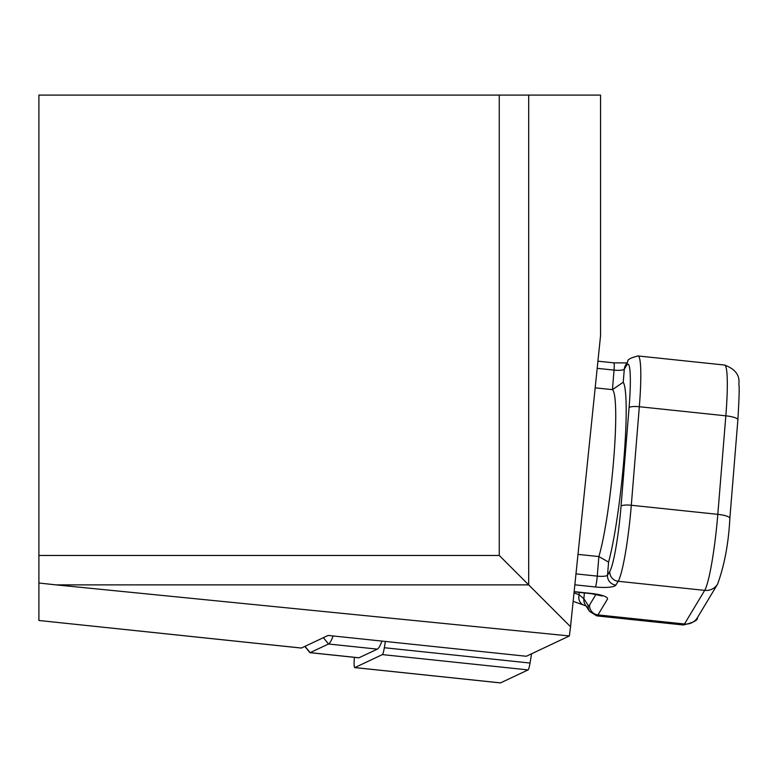 <?xml version="1.0" encoding="UTF-8"?>
<svg xmlns="http://www.w3.org/2000/svg" width="778" height="778" viewBox="0 0 778 778"><rect width="100%" height="100%" fill="white"/><g stroke="black" fill="none" stroke-linecap="round" stroke-linejoin="round"><path stroke-width="1.17" d="M595.17 387.843L612.451 389.661L623.236 382.231L624.296 369.161L626.591 365.349A55.248 5.777 96 0 1 629.071 407.672L621.048 506.206A55.248 5.777 96 0 1 609.796 571.373L607.511 575.175L608.581 562.095A98.514 10.299 -84 0 0 623.917 458.845A98.514 10.299 -84 0 0 623.236 382.231M301.164 648.006A18.419 1.926 -84 0 0 301.281 648.055A18.419 1.926 -84 0 0 301.407 648.035L328.141 635.432L526.307 656.262L569.379 635.957L56.104 584.881L528.69 584.881L528.69 95.091L38.9 95.091L38.9 555.463L499.262 555.463L499.262 95.091M301.407 648.035L38.9 620.484L38.9 555.463M499.262 555.463L570.527 626.718L569.379 635.957M570.527 626.718L600.548 335.736L600.548 95.091L528.69 95.091M56.104 584.881L38.9 583.014M577.986 554.374L598.856 556.562L608.581 562.095M596.006 594.324L589.588 604.983A36.829 3.851 96 0 1 588.197 605.43A9.21 9.083 -32.9 0 0 589.578 611.391L585.27 604.739A9.21 9.083 -32.9 0 1 583.889 598.768L579.104 594.742L574.008 592.953M573.143 601.345L583.821 605.099A9.21 7.936 -70.6 0 1 579.104 594.742L579.289 592.398M358.677 657.75A22.095 2.315 -84 0 0 358.823 657.809A22.095 2.315 -84 0 0 358.969 657.78L377.32 649.134A108.648 11.359 96 0 0 381.92 641.082M304.869 646.401L309.78 652.528A22.095 2.315 -84 0 0 310.004 652.674A22.095 2.315 -84 0 0 310.159 652.645L328.501 643.999A108.648 11.359 -84 0 0 333.101 635.957M500.351 682.87A14.733 1.537 -84 0 0 500.449 682.909A14.733 1.537 -84 0 0 500.546 682.89L528.087 669.907A14.733 1.537 -84 0 0 530.032 663.041L531.607 653.763M354.35 657.342A14.733 1.537 -84 0 0 354.739 667.592A14.733 1.537 -84 0 0 354.836 667.573L382.377 654.599A14.733 1.537 -84 0 0 384.322 647.724L385.392 641.451M597.183 368.334L614.046 370.104L612.451 389.661A89.314 9.336 96 0 1 613.667 459.788A89.314 9.336 96 0 1 598.856 556.562L597.261 576.119A9.21 0.963 96 0 1 595.384 586.982A18.419 4.007 -175.3 0 0 615.884 585.095L618.179 581.283L704.693 590.376L684.484 623.995A46.038 4.814 96 0 1 683.317 624.987L596.804 615.894A46.038 4.814 -84 0 0 597.971 614.902L607.423 599.177A18.419 4.007 -175.3 0 0 591.494 593.458A9.21 0.963 96 0 1 591.261 593.653A9.21 0.963 96 0 1 591.076 593.41M574.145 591.63L591.494 593.458M589.588 604.983A9.21 8.937 -149 0 0 597.971 614.902L684.484 623.995A13.809 13.401 -149 0 0 697.409 617.674C698.129 620.154 693.422 622.595 683.317 624.987M574.845 584.823L595.384 586.982M575.973 573.882L597.261 576.119A9.21 2.003 -175.3 0 0 607.511 575.175A9.21 8.937 -149 0 0 615.884 585.095M613.638 363.054A9.21 0.963 96 0 1 613.861 362.849A9.21 0.963 96 0 1 614.046 370.104A9.21 2.003 -175.3 0 0 624.296 369.161A9.21 8.937 -149 0 1 625.512 365.368L627.807 361.566C627.156 359.679 630.569 357.812 638.048 355.954L724.571 365.047A64.448 6.739 96 0 1 725.835 415.822L717.812 514.346A64.448 6.739 96 0 1 704.693 590.376A13.809 13.401 -149 0 0 717.627 584.054L697.409 617.674M609.796 571.373A9.21 8.937 31 0 0 618.179 581.283A64.448 6.739 -84 0 0 631.298 505.253L639.322 406.729A64.448 6.739 -84 0 0 638.048 355.954M629.071 407.672A9.21 2.003 4.7 0 1 639.322 406.729L725.835 415.822A13.809 3.005 -175.3 0 1 737.884 419.799L729.861 518.323A13.809 3.005 -175.3 0 0 717.812 514.346L631.298 505.253A9.21 2.003 4.7 0 0 621.048 506.206M584.366 592.933L583.889 598.768L588.197 605.43M626.591 365.349A9.21 8.937 -149 0 1 627.807 361.566M729.754 518.644A13.809 3.005 -175.3 0 0 729.861 518.323C728.597 542.995 724.522 564.906 717.627 584.054M737.787 420.11A13.809 3.005 -175.3 0 0 737.884 419.799C739.217 397.169 739.518 385.353 738.789 384.361C740.141 375.511 735.395 369.073 724.571 365.047M305.025 646.333L310.159 652.645L358.969 657.78M323.376 637.688L328.501 643.999L377.32 649.134M384.322 647.724L530.032 663.041M382.377 654.599L528.087 669.907M354.836 667.573L500.546 682.89M301.281 648.055L38.9 620.484M574.115 591.854L591.261 593.653L602.153 595.977L601.161 595.141M597.922 361.177L613.861 362.849L626.99 362.918M583.821 605.099L586.729 606.334M589.578 611.391L596.804 615.894M310.004 652.674L358.823 657.809M354.739 667.592L500.449 682.909"/></g></svg>
